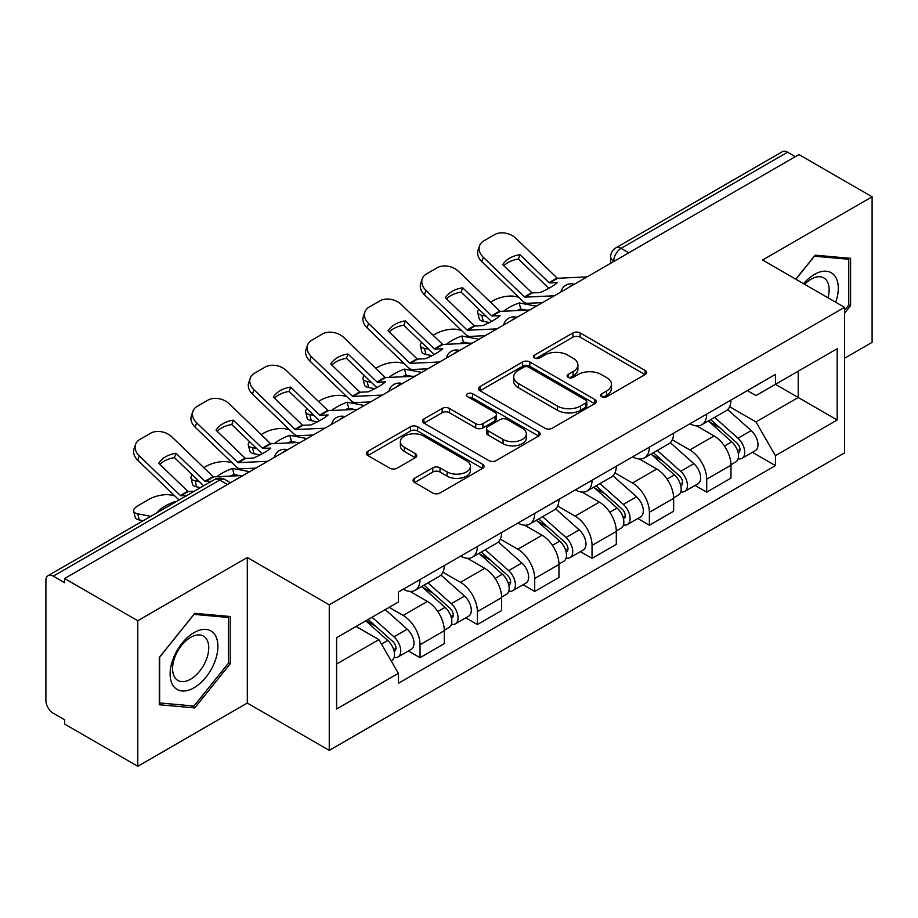 <?xml version="1.0" encoding="UTF-8"?>
<svg xmlns="http://www.w3.org/2000/svg" width="918" height="918" viewBox="0 0 918 918"><rect width="100%" height="100%" fill="white"/><g stroke="black" fill="none" stroke-linecap="round" stroke-linejoin="round"><path stroke-width="1.38" d="M601.703 396.725A3.569 2.066 0 0 0 606.752 396.725L645.079 374.59A5.106 2.949 0 0 0 646.582 372.513A5.106 2.949 0 0 0 645.079 370.424L580.153 332.936A5.106 2.949 0 0 0 572.935 332.936L534.609 355.071A3.569 2.066 0 0 0 533.553 356.528A3.569 2.066 0 0 0 534.609 357.986A3.569 2.066 0 0 0 539.658 357.986L544.615 355.117A16.329 9.421 0 0 1 567.703 355.117L573.119 358.238A16.329 9.421 0 0 1 577.892 364.905A16.329 9.421 0 0 1 573.119 371.572L568.15 374.441A3.569 2.066 0 0 0 567.106 375.898A3.569 2.066 0 0 0 568.15 377.355A3.569 2.066 0 0 0 573.199 377.355L578.168 374.487A16.329 9.421 0 0 1 601.256 374.487L606.66 377.608A16.329 9.421 0 0 1 611.445 384.275A16.329 9.421 0 0 1 606.66 390.942L601.703 393.811A3.569 2.066 0 0 0 600.659 395.268A3.569 2.066 0 0 0 601.703 396.725L601.703 393.811M414.569 478.312A5.106 2.949 0 0 0 413.066 480.401A5.106 2.949 0 0 0 414.569 482.478L432.78 493A5.106 2.949 0 0 0 439.997 493L482.57 468.421A5.106 2.949 0 0 0 484.061 466.344A5.106 2.949 0 0 0 482.57 464.256L417.633 426.767A5.106 2.949 0 0 0 410.415 426.767L367.843 451.346A5.106 2.949 0 0 0 366.351 453.423A5.106 2.949 0 0 0 367.843 455.512L389.852 468.214A5.106 2.949 0 0 0 397.069 468.214L415.28 457.692A5.106 2.949 0 0 0 416.783 455.615A5.106 2.949 0 0 0 415.28 453.526L404.368 447.227A13.644 7.883 0 0 1 400.374 441.661A13.644 7.883 0 0 1 408.797 434.375A13.644 7.883 0 0 1 423.668 436.084L466.424 460.767A13.644 7.883 0 0 1 470.418 466.344A13.644 7.883 0 0 1 461.995 473.619A13.644 7.883 0 0 1 447.123 471.909L439.997 467.801A5.106 2.949 0 0 0 432.78 467.801L414.569 478.312L414.569 482.478M329.264 604.813L247.309 557.501L137.78 620.729L64.639 578.512L798.958 154.557L872.1 196.773L762.583 260.012L844.537 307.323L329.264 604.813L329.264 750.385L844.537 452.895L844.537 307.323M544.971 428.224A5.106 2.949 0 0 0 552.188 428.224L594.761 403.645A5.106 2.949 0 0 0 596.252 401.568A5.106 2.949 0 0 0 594.761 399.479L529.824 361.99A5.106 2.949 0 0 0 522.606 361.99L480.045 386.57A5.106 2.949 0 0 0 478.542 388.647A5.106 2.949 0 0 0 480.045 390.735L544.971 428.224M469.018 397.494A3.569 2.066 0 0 1 472.644 397.999L472.644 393.753L538.659 431.873A5.106 2.949 0 0 1 540.151 433.95A5.106 2.949 0 0 1 538.659 436.039L496.099 460.606A5.106 2.949 0 0 1 488.881 460.606L423.944 423.118L423.944 418.952A5.106 2.949 0 0 0 422.452 421.041A5.106 2.949 0 0 0 423.944 423.118M423.944 418.952L442.166 408.441A5.106 2.949 0 0 1 449.372 408.441L475.708 423.646A5.106 2.949 0 0 0 482.925 423.646L495.009 416.669A5.106 2.949 0 0 0 496.5 414.58A5.106 2.949 0 0 0 495.009 412.503L467.595 396.668A3.569 2.066 0 0 1 466.551 395.21A3.569 2.066 0 0 1 468.754 393.306A3.569 2.066 0 0 1 472.644 393.753M137.78 620.729L137.78 766.3L64.639 724.072L64.639 719.827L53.255 713.252A10.396 6.001 -120 0 1 45.9 700.514L45.9 580.417A10.396 6.001 -120 0 1 48.057 575.655L214.548 479.54A10.396 6.001 60 0 1 219.735 480.057L53.255 576.171A10.396 6.001 -120 0 0 48.057 575.655M844.537 358.261L872.1 342.345L872.1 196.773M137.78 766.3L247.309 703.062L329.264 750.385M64.639 578.512L64.639 582.746L53.255 576.171M628.796 252.794L621.084 248.342A10.396 6.001 60 0 0 615.886 247.826L782.377 151.699A10.396 6.001 60 0 1 787.564 152.216L621.084 248.342A10.396 6.001 120 0 0 613.729 261.068L613.729 261.492M795.286 156.68L787.564 152.216M706.711 414.064A23.914 13.804 60 0 1 701.765 424.793L726.023 410.794A23.914 13.804 -120 0 0 730.969 400.053M672.286 439.802L689.808 449.923A23.914 13.804 60 0 1 706.711 479.207L730.969 465.196A23.914 13.804 -120 0 0 714.066 435.912L696.705 425.895M730.969 465.196L730.969 478.14L706.711 492.151L695.087 485.438M701.765 424.793A23.914 13.804 60 0 1 689.992 423.714M706.711 479.207L706.711 492.151M649.382 447.158A23.914 13.804 60 0 1 644.425 457.898L668.683 443.887A23.914 13.804 -120 0 0 673.64 433.158M637.746 518.532L649.382 525.245L673.64 511.246L673.64 498.302A23.914 13.804 -120 0 0 656.726 469.018L639.364 459M644.425 457.898A23.914 13.804 60 0 1 632.663 456.82M614.957 472.908L632.468 483.017A23.914 13.804 60 0 1 649.382 512.301L649.382 525.245M592.041 480.263A23.914 13.804 60 0 1 587.095 490.992L611.354 476.993A23.914 13.804 -120 0 0 616.299 466.264M580.417 551.638L592.041 558.351L616.299 544.351L616.299 531.407A23.914 13.804 -120 0 0 599.397 502.123L582.035 492.094M587.095 490.992A23.914 13.804 60 0 1 575.322 489.914M557.616 506.013L575.138 516.123A23.914 13.804 60 0 1 592.041 545.407L592.041 558.351M534.712 513.369A23.914 13.804 60 0 1 529.755 524.098L554.013 510.098A23.914 13.804 -120 0 0 558.97 499.358M523.076 584.743L534.712 591.456L558.97 577.445L558.97 564.501A23.914 13.804 -120 0 0 542.056 535.217L524.694 525.199M529.755 524.098A23.914 13.804 60 0 1 517.993 523.019M500.287 539.107L517.809 549.228A23.914 13.804 60 0 1 534.712 578.512L534.712 591.456M477.371 546.462A23.914 13.804 60 0 1 472.426 557.203L496.684 543.192A23.914 13.804 -120 0 0 501.63 532.463M465.747 617.837L477.371 624.55L501.63 610.55L501.63 597.607A23.914 13.804 -120 0 0 484.727 568.322L467.365 558.305M472.426 557.203A23.914 13.804 60 0 1 460.652 556.124M442.946 572.212L460.469 582.322A23.914 13.804 60 0 1 477.371 611.606L477.371 624.55M420.042 579.568A23.914 13.804 60 0 1 415.085 590.297L439.343 576.297A23.914 13.804 -120 0 0 444.301 565.568M408.407 650.942L420.042 657.655L444.301 643.656L444.301 630.712A23.914 13.804 -120 0 0 427.398 601.428L410.036 591.399M415.085 590.297A23.914 13.804 60 0 1 403.323 589.218M389.175 607.36L403.14 615.427A23.914 13.804 60 0 1 420.042 644.711L420.042 657.655M747.321 390.609L755.962 395.601L837.182 348.702L798.224 371.193L798.224 397.505L755.962 421.913L729.626 406.708M336.619 664.024L378.882 639.616L398.355 673.353L336.619 709.006L336.619 637.712L398.355 602.059L398.355 592.087L775.446 374.383L775.446 384.355L837.182 420.008L775.446 455.649L755.962 421.913M837.182 348.702L837.182 420.008M398.355 673.353L398.355 683.325L775.446 465.621L775.446 455.649M844.537 313.164L850.596 305.614L850.596 258.325L815.138 255.158L795.814 279.198M247.309 557.501L247.309 703.062M159.284 704.749L194.754 707.916L230.211 663.794L230.211 616.506L194.754 613.339L159.284 657.46L159.284 704.749M378.882 639.616L356.092 626.466M752.416 452.333L775.446 465.621M848.76 304.558L850.596 305.614M191.001 705.747L194.754 707.916M228.375 662.727L230.211 663.794M603.126 397.23L606.66 395.188A16.329 9.421 0 0 0 611.445 388.521L611.445 384.275M577.892 364.905L577.892 369.151A16.329 9.421 0 0 1 573.119 375.818L569.585 377.86M645.021 374.636L580.153 337.181A5.106 2.949 0 0 0 572.935 337.181L536.032 358.49M594.692 403.69L529.824 366.236A5.106 2.949 0 0 0 522.606 366.236L480.103 390.77M585.741 403.025A3.569 2.066 0 0 0 586.786 401.568A3.569 2.066 0 0 0 585.741 400.11L528.745 367.2A3.569 2.066 0 0 0 523.696 367.2L518.463 370.218A16.329 9.421 0 0 0 513.678 376.885A16.329 9.421 0 0 0 518.463 383.552L557.421 406.043A16.329 9.421 0 0 0 580.509 406.043L585.741 403.025L585.741 407.271A3.569 2.066 0 0 0 586.786 405.813L586.786 401.568M513.678 376.885L513.678 381.131A16.329 9.421 0 0 0 518.463 387.798L518.463 383.552M585.741 407.271L580.509 410.289A16.329 9.421 0 0 1 557.421 410.289L518.463 387.798M424.013 423.164L442.166 412.687L442.166 408.441M496.5 414.58L496.5 418.826A5.106 2.949 0 0 1 495.009 420.903L482.925 427.891A5.106 2.949 0 0 1 475.708 427.891L449.372 412.687A5.106 2.949 0 0 0 442.166 412.687M472.644 397.999L538.591 436.073M503.041 439.424A13.644 7.883 0 0 0 517.913 441.122A13.644 7.883 0 0 0 526.335 433.847A13.644 7.883 0 0 0 522.342 428.281L507.275 419.583A5.106 2.949 0 0 0 500.058 419.583L487.974 426.56A5.106 2.949 0 0 0 486.483 428.637A5.106 2.949 0 0 0 487.974 430.726L503.041 439.424L503.041 443.658A13.644 7.883 0 0 0 517.913 445.368A13.644 7.883 0 0 0 526.335 438.093L526.335 433.847M486.483 428.637L486.483 432.883A5.106 2.949 0 0 0 487.974 434.971L487.974 430.726M503.041 443.658L487.974 434.971M470.418 466.344L470.418 470.578A13.644 7.883 0 0 1 461.995 477.865A13.644 7.883 0 0 1 447.123 476.155L439.997 472.036A5.106 2.949 0 0 0 432.78 472.036L414.626 482.524M400.374 441.661L400.374 445.907A13.644 7.883 0 0 0 404.368 451.472L404.368 447.227M415.223 457.738L404.368 451.472M482.501 468.455L417.633 431.012A5.106 2.949 0 0 0 410.415 431.012L367.911 455.546M526.622 310.146L520.713 309.01L519.198 302.906L536.33 306.176M490.499 302.16L493 300.714A15.595 5.68 -13.9 0 1 514.482 296.353L518.636 297.145M479.001 309.366A15.595 5.68 -13.9 0 0 477.658 312.625A15.595 5.68 -13.9 0 0 481.766 315.241L483.281 321.346A15.595 5.68 166.1 0 1 479.173 318.73L477.658 312.625M485.92 316.033L481.766 315.241M519.198 302.906A32.222 11.739 -13.9 0 0 503.707 311.202M489.42 322.516L483.281 321.346M520.713 309.01A32.222 11.739 -13.9 0 0 516.685 310.594M708.375 420.972L731.738 441.822A12.99 7.505 60 0 1 735.811 461.915L730.969 464.715M708.994 421.534L719.987 427.88M710.727 419.618L736.729 442.809A6.242 3.603 60 0 1 738.68 452.459A6.242 3.603 60 0 1 738.118 452.689M714.617 417.369L737.98 438.219A12.99 7.505 60 0 1 742.065 458.311A12.99 7.505 60 0 1 738.141 458.725M727.641 409.554L751.211 430.576A12.99 7.505 60 0 1 755.296 450.669L742.065 458.311M519.978 254.688A32.222 23.547 -160.8 0 0 502.708 264.659L531.717 292.613A1.044 0.597 60 0 0 532.302 292.899L540.186 292.532A32.222 7.528 -20.2 0 0 550.318 287.472A32.222 7.528 -20.2 0 0 557.456 282.56L549.572 282.916A1.044 0.597 60 0 1 548.998 282.641L519.978 254.688L518.463 259.048L547.484 287.001A7.792 4.498 -120 0 0 549.01 288.206M554.346 295.78L524.958 297.134A1.044 0.597 60 0 1 524.373 296.858L483.281 257.269L481.766 261.63A15.595 11.395 -160.8 0 1 478.071 250.144L479.586 245.783A15.595 11.395 19.2 0 0 483.281 257.269M542.538 302.596L527.219 303.307A7.792 4.498 60 0 1 524.603 302.55A7.792 4.498 60 0 1 522.858 301.219L481.766 261.63M587.05 276.892L557.662 278.257A1.044 0.597 60 0 1 557.077 277.97L515.996 238.393A15.595 11.395 19.2 0 0 494.515 234.675L483.855 240.837A15.595 11.395 19.2 0 0 479.586 245.783M503.844 265.761A32.222 23.547 -160.8 0 1 518.463 259.048M469.282 343.24L463.383 342.116L461.869 336.011L479.001 339.281M433.158 335.265L435.66 333.819A15.595 5.68 -13.9 0 1 457.141 329.459L461.295 330.25M421.672 342.471A15.595 5.68 -13.9 0 0 420.329 345.73A15.595 5.68 -13.9 0 0 424.437 348.335L425.952 354.451A15.595 5.68 166.1 0 1 421.844 351.835L420.329 345.73M428.591 349.138L424.437 348.335M461.869 336.011A32.222 11.739 -13.9 0 0 446.366 344.296M432.091 355.622L425.952 354.451M463.383 342.116A32.222 11.739 -13.9 0 0 459.356 343.699M651.034 454.077L674.397 474.927A12.99 7.505 60 0 1 678.482 495.02L673.628 497.82M651.654 454.628L662.658 460.985M653.398 452.723L679.389 475.914A6.242 3.603 60 0 1 681.351 485.565A6.242 3.603 60 0 1 680.777 485.783M657.288 450.474L680.651 471.324A12.99 7.505 60 0 1 684.725 491.417A12.99 7.505 60 0 1 680.8 491.83M670.312 442.648L693.882 463.682A12.99 7.505 60 0 1 697.955 483.775L684.725 491.417M411.952 376.346L406.043 375.21L404.528 369.105L421.66 372.387M375.829 368.37L378.331 366.925A15.595 5.68 -13.9 0 1 399.812 362.553L403.966 363.344M364.331 375.565A15.595 5.68 -13.9 0 0 362.989 378.824A15.595 5.68 -13.9 0 0 367.097 381.44L368.611 387.545A15.595 5.68 166.1 0 1 364.503 384.94L362.989 378.824M371.251 382.232L367.097 381.44M404.528 369.105A32.222 11.739 -13.9 0 0 389.037 377.401M374.751 388.716L368.611 387.545M406.043 375.21A32.222 11.739 -13.9 0 0 402.015 376.805M593.705 487.183L617.068 508.033A12.99 7.505 60 0 1 621.142 528.125L616.299 530.925M594.325 487.733L605.318 494.079M596.057 485.817L622.06 509.02A6.242 3.603 60 0 1 624.01 518.659A6.242 3.603 60 0 1 623.448 518.888M599.947 483.568L623.311 504.418A12.99 7.505 60 0 1 627.396 524.511A12.99 7.505 60 0 1 623.471 524.935M612.983 475.754L636.541 496.787A12.99 7.505 60 0 1 640.626 516.88L627.396 524.511M835.701 302.229A33.782 19.508 120 0 0 835.082 276.284A33.782 19.508 120 0 0 803.571 283.685M827.956 297.753A25.578 14.768 120 0 0 826.716 280.61A25.578 14.768 120 0 0 823.836 277.936A25.578 14.768 120 0 0 804.616 284.282M795.883 279.244L814.404 256.202L848.76 259.278L848.76 305.097L844.537 310.353M846.488 257.958L848.76 259.278M214.697 634.464A33.782 19.508 120 0 0 182.074 643.208A33.782 19.508 120 0 0 173.33 685.941A33.782 19.508 120 0 0 205.953 677.197A33.782 19.508 120 0 0 214.697 634.464M206.332 638.779A25.578 14.768 120 0 0 203.452 636.117A25.578 14.768 120 0 0 179.653 648.051A25.578 14.768 120 0 0 175.005 677.748A25.578 14.768 120 0 0 177.874 680.422A25.578 14.768 120 0 0 201.673 668.476A25.578 14.768 120 0 0 206.332 638.779M194.008 706.022L159.652 702.947L159.652 657.127L194.008 614.383L228.375 617.447L228.375 663.266L194.008 706.022M226.103 616.139L228.375 617.447M462.638 287.793A32.222 23.547 -160.8 0 0 445.368 297.765L474.388 325.718A1.044 0.597 60 0 0 474.973 325.993L482.857 325.626A32.222 7.528 -20.2 0 0 492.989 320.577A32.222 7.528 -20.2 0 0 500.126 315.654L492.243 316.021A1.044 0.597 60 0 1 491.658 315.746L462.638 287.793L461.123 292.142L490.143 320.107A7.792 4.498 -120 0 0 491.681 321.311M497.005 328.885L467.618 330.239A1.044 0.597 60 0 1 467.032 329.964L425.952 290.375L424.437 294.735A15.595 11.395 -160.8 0 1 420.731 283.249L422.246 278.888A15.595 11.395 19.2 0 0 425.952 290.375M485.209 335.701L469.89 336.401A7.792 4.498 60 0 1 467.273 335.655A7.792 4.498 60 0 1 465.518 334.324L424.437 294.735M529.72 309.997L500.333 311.351A1.044 0.597 60 0 1 499.748 311.076L458.656 271.487A15.595 11.395 19.2 0 0 437.175 267.781L426.514 273.931A15.595 11.395 19.2 0 0 422.246 278.888M446.515 298.866A32.222 23.547 -160.8 0 1 461.123 292.142M405.308 320.887A32.222 23.547 -160.8 0 0 388.039 330.859L417.047 358.823A1.044 0.597 60 0 0 417.633 359.099L425.516 358.731A32.222 7.528 -20.2 0 0 435.648 353.682A32.222 7.528 -20.2 0 0 442.786 348.76L434.914 349.127A1.044 0.597 60 0 1 434.329 348.851L405.308 320.887L403.794 325.247L432.814 353.2A7.792 4.498 -120 0 0 434.352 354.417M439.676 361.979L410.289 363.344A1.044 0.597 60 0 1 409.703 363.058L368.611 323.48L367.097 327.829A15.595 11.395 -160.8 0 1 363.402 316.343L364.916 311.994A15.595 11.395 19.2 0 0 368.611 323.48M427.868 368.795L412.549 369.506A7.792 4.498 60 0 1 409.933 368.761A7.792 4.498 60 0 1 408.189 367.418L367.097 327.829M472.391 343.102L442.992 344.457A1.044 0.597 60 0 1 442.407 344.181L401.327 304.592A15.595 11.395 19.2 0 0 379.845 300.886L369.185 307.037A15.595 11.395 19.2 0 0 364.916 311.994M389.186 331.96A32.222 23.547 -160.8 0 1 403.794 325.247M354.623 409.451L348.714 408.315L347.199 402.21L364.331 405.481M318.489 401.464L320.99 400.019A15.595 5.68 -13.9 0 1 342.471 395.658L346.625 396.45M307.002 408.671A15.595 5.68 -13.9 0 0 305.66 411.93A15.595 5.68 -13.9 0 0 309.768 414.546L311.282 420.651A15.595 5.68 166.1 0 1 307.174 418.034L305.66 411.93M313.922 415.338L309.768 414.546M347.199 402.21A32.222 11.739 -13.9 0 0 331.696 410.507M317.421 421.821L311.282 420.651M348.714 408.315A32.222 11.739 -13.9 0 0 344.686 409.898M536.364 520.276L559.728 541.127A12.99 7.505 60 0 1 563.813 561.219L558.959 564.019M536.984 520.839L547.989 527.184M538.728 518.922L564.719 542.113A6.242 3.603 60 0 1 566.681 551.764A6.242 3.603 60 0 1 566.108 551.993M542.618 516.673L565.981 537.523A12.99 7.505 60 0 1 570.055 557.616A12.99 7.505 60 0 1 566.131 558.029M555.642 508.859L579.212 529.881A12.99 7.505 60 0 1 583.286 549.974L570.055 557.616M297.283 442.545L291.373 441.42L289.858 435.316L306.991 438.586M261.16 434.57L263.661 433.124A15.595 5.68 -13.9 0 1 285.142 428.763L289.296 429.555M249.662 441.776A15.595 5.68 -13.9 0 0 248.319 445.035A15.595 5.68 -13.9 0 0 252.427 447.64L253.942 453.756A15.595 5.68 166.1 0 1 249.834 451.14L248.319 445.035M256.581 448.443L252.427 447.64M289.858 435.316A32.222 11.739 -13.9 0 0 274.367 443.601M260.081 454.926L253.942 453.756M291.373 441.42A32.222 11.739 -13.9 0 0 287.345 443.004M479.035 553.382L502.398 574.232A12.99 7.505 60 0 1 506.472 594.325L501.63 597.125M479.655 553.933L490.648 560.29M481.388 552.028L507.39 575.219A6.242 3.603 60 0 1 509.341 584.869A6.242 3.603 60 0 1 508.779 585.087M485.278 549.779L508.641 570.629A12.99 7.505 60 0 1 512.726 590.722A12.99 7.505 60 0 1 508.801 591.135M498.313 541.953L521.872 562.986A12.99 7.505 60 0 1 525.957 583.079L512.726 590.722M239.954 475.65L234.044 474.514L232.529 468.409L249.662 471.691M203.819 467.675L206.321 466.229A15.595 5.68 -13.9 0 1 227.813 461.857L231.956 462.649M192.332 474.87A15.595 5.68 -13.9 0 0 190.99 478.129A15.595 5.68 -13.9 0 0 195.098 480.745L196.613 486.85A15.595 5.68 166.1 0 1 192.505 484.245L190.99 478.129M199.252 481.537L195.098 480.745M232.529 468.409A32.222 11.739 -13.9 0 0 217.027 476.706M200.56 487.607L196.613 486.85M234.044 474.514A32.222 11.739 -13.9 0 0 230.016 476.109M421.695 586.487L445.058 607.337A12.99 7.505 60 0 1 449.143 627.43L444.289 630.23M422.314 587.038L433.319 593.384M424.059 585.122L450.049 608.324A6.242 3.603 60 0 1 452.012 617.963A6.242 3.603 60 0 1 451.438 618.193M427.949 582.873L451.312 603.723A12.99 7.505 60 0 1 455.385 623.815A12.99 7.505 60 0 1 451.461 624.24M440.973 575.058L464.542 596.092A12.99 7.505 60 0 1 468.616 616.185L455.385 623.815M347.979 353.992A32.222 23.547 -160.8 0 0 330.698 363.964L359.718 391.917A1.044 0.597 60 0 0 360.304 392.204L368.187 391.837A32.222 7.528 -20.2 0 0 378.319 386.776A32.222 7.528 -20.2 0 0 385.457 381.865L377.573 382.221A1.044 0.597 60 0 1 376.988 381.945L347.979 353.992L346.465 358.353L375.473 386.306A7.792 4.498 -120 0 0 377.011 387.511M382.347 395.084L352.948 396.438A1.044 0.597 60 0 1 352.363 396.163L311.282 356.574L309.768 360.935A15.595 11.395 -160.8 0 1 306.061 349.448L307.576 345.088A15.595 11.395 19.2 0 0 311.282 356.574M370.539 401.9L355.22 402.612A7.792 4.498 60 0 1 352.604 401.854A7.792 4.498 60 0 1 350.848 400.523L309.768 360.935M415.051 376.196L385.663 377.562A1.044 0.597 60 0 1 385.078 377.275L343.986 337.698A15.595 11.395 19.2 0 0 322.505 333.98L311.856 340.142A15.595 11.395 19.2 0 0 307.576 345.088M331.846 365.066A32.222 23.547 -160.8 0 1 346.465 358.353M290.639 387.098A32.222 23.547 -160.8 0 0 273.369 397.069L302.389 425.023A1.044 0.597 60 0 0 302.963 425.298L310.846 424.942A32.222 7.528 -20.2 0 0 320.979 419.882A32.222 7.528 -20.2 0 0 328.128 414.959L320.244 415.326A1.044 0.597 60 0 1 319.659 415.051L290.639 387.098L289.124 391.447L318.144 419.411A7.792 4.498 -120 0 0 319.682 420.616M325.006 428.19L295.619 429.544A1.044 0.597 60 0 1 295.034 429.268L253.942 389.68L252.427 394.04A15.595 11.395 -160.8 0 1 248.732 382.554L250.247 378.193A15.595 11.395 19.2 0 0 253.942 389.68M313.199 435.006L297.891 435.706A7.792 4.498 60 0 1 295.263 434.96A7.792 4.498 60 0 1 293.519 433.629L252.427 394.04M357.722 409.302L328.323 410.656A1.044 0.597 60 0 1 327.749 410.38L286.657 370.792A15.595 11.395 19.2 0 0 265.176 367.085L254.516 373.236A15.595 11.395 19.2 0 0 250.247 378.193M274.516 398.171A32.222 23.547 -160.8 0 1 289.124 391.447M233.31 420.192A32.222 23.547 -160.8 0 0 216.028 430.163L245.049 458.128A1.044 0.597 60 0 0 245.634 458.403L253.517 458.036A32.222 7.528 -20.2 0 0 263.65 452.987A32.222 7.528 -20.2 0 0 270.787 448.064L262.904 448.432A1.044 0.597 60 0 1 262.318 448.156L233.31 420.192L231.795 424.552L260.804 452.505A7.792 4.498 -120 0 0 262.341 453.721M267.677 461.284L238.278 462.649A1.044 0.597 60 0 1 237.705 462.362L196.613 422.785L195.098 427.134A15.595 11.395 -160.8 0 1 191.392 415.647L192.906 411.298A15.595 11.395 19.2 0 0 196.613 422.785M255.87 468.1L240.55 468.811A7.792 4.498 60 0 1 237.934 468.065A7.792 4.498 60 0 1 236.19 466.723L195.098 427.134M300.381 442.407L270.994 443.761A1.044 0.597 60 0 1 270.408 443.486L229.328 403.897A15.595 11.395 19.2 0 0 207.835 400.191L197.186 406.341A15.595 11.395 19.2 0 0 192.906 411.298M217.176 431.265A32.222 23.547 -160.8 0 1 231.795 424.552M175.349 502.157L175.189 501.515L176.153 501.698M175.189 501.515A32.222 11.739 -13.9 0 0 157.919 511.487L158.883 511.67M143.231 520.713L139.284 519.955A15.595 5.68 166.1 0 1 135.175 517.339L133.661 511.234A15.595 5.68 -13.9 0 1 138.331 505.485L148.991 499.323A15.595 5.68 -13.9 0 1 170.473 494.963L174.627 495.754M133.661 511.234A15.595 5.68 -13.9 0 0 137.769 513.851L139.284 519.955M150.793 516.341L137.769 513.851M365.789 620.866L387.729 640.431A12.99 7.505 60 0 1 391.802 660.524L391.16 660.903M366.018 620.729L375.978 626.489M368.152 619.501L392.72 641.418A6.242 3.603 60 0 1 394.683 651.069A6.242 3.603 60 0 1 394.109 651.298M372.042 617.252L393.971 636.828A12.99 7.505 60 0 1 398.056 656.921A12.99 7.505 60 0 1 394.132 657.334M385.273 609.621L407.213 629.186A12.99 7.505 60 0 1 411.287 649.278L398.056 656.921M186.939 495.468L180.949 495.743A1.044 0.597 60 0 1 180.364 495.468L139.284 455.879L137.769 460.239A15.595 11.395 -160.8 0 1 134.062 448.753L135.577 444.392A15.595 11.395 19.2 0 0 139.284 455.879M194.295 491.222L188.293 491.509A1.044 0.597 60 0 1 187.72 491.222L158.699 463.269A32.222 23.547 -160.8 0 1 175.969 453.297L174.454 457.657L203.475 485.611A7.792 4.498 -120 0 0 203.681 485.806M179.056 500.023A7.792 4.498 60 0 1 178.849 499.828L137.769 460.239M211.565 481.25L205.575 481.525A1.044 0.597 60 0 1 204.989 481.25L175.969 453.297M243.052 475.501L213.653 476.867A1.044 0.597 60 0 1 213.079 476.58L171.987 437.002A15.595 11.395 19.2 0 0 150.506 433.285L139.846 439.447A15.595 11.395 19.2 0 0 135.577 444.392M159.847 464.37A32.222 23.547 -160.8 0 1 174.454 457.657M614.096 261.286L613.729 261.068A10.396 6.001 0 0 1 610.688 256.822L610.688 263.248M477.371 611.606L501.63 597.607M534.712 578.512L558.97 564.501M592.041 545.407L616.299 531.407M649.382 512.301L673.64 498.302M420.042 644.711L444.301 630.712M403.14 615.427L427.398 601.428M460.469 582.322L484.727 568.322M517.809 549.228L542.056 535.217M575.138 516.123L599.397 502.123M632.468 483.017L656.726 469.018M689.808 449.923L714.066 435.912M573.394 284.787A10.396 6.001 120 0 0 568.804 287.437M516.054 317.892A10.396 6.001 120 0 0 511.464 320.531M458.725 350.986A10.396 6.001 120 0 0 454.135 353.637M401.384 384.091A10.396 6.001 120 0 0 396.794 386.742M344.055 417.197A10.396 6.001 120 0 0 339.465 419.836M286.714 450.29A10.396 6.001 120 0 0 282.124 452.941M227.457 484.509L219.735 480.057A10.396 6.001 120 0 1 224.933 479.54A10.396 10.396 0 0 0 214.548 479.54M606.66 395.188L606.66 390.942M568.15 377.355L568.15 374.441M573.119 375.818L573.119 371.572M534.609 357.986L534.609 355.071M572.935 337.181L572.935 332.936M580.153 337.181L580.153 332.936M645.079 374.59L645.079 370.424M480.045 390.735L480.045 386.57M522.606 366.236L522.606 361.99M529.824 366.236L529.824 361.99M594.761 403.645L594.761 399.479M557.421 410.289L557.421 406.043M580.509 410.289L580.509 406.043M449.372 412.687L449.372 408.441M475.708 427.891L475.708 423.646M482.925 427.891L482.925 423.646M495.009 420.903L495.009 416.669M538.659 436.039L538.659 431.873M432.78 472.036L432.78 467.801M439.997 472.036L439.997 467.801M447.123 476.155L447.123 471.909M415.28 457.692L415.28 453.526M367.843 455.512L367.843 451.346M410.415 431.012L410.415 426.767M417.633 431.012L417.633 426.767M482.57 468.421L482.57 464.256M731.738 441.822L724.451 446.033M739.977 449.602L737.636 450.956M751.211 430.576L737.98 438.219M532.302 292.899L524.958 297.134M557.662 278.257L549.572 282.916M531.717 292.613L524.373 296.858M557.077 277.97L548.998 282.641M674.397 474.927L667.111 479.127M682.636 482.707L680.295 484.061M693.882 463.682L680.651 471.324M617.068 508.033L609.781 512.233M625.307 515.801L622.966 517.155M636.541 496.787L623.311 504.418M474.973 325.993L467.618 330.239M500.333 311.351L492.243 316.021M474.388 325.718L467.032 329.964M499.748 311.076L491.658 315.746M417.633 359.099L410.289 363.344M442.992 344.457L434.914 349.127M417.047 358.823L409.703 363.058M442.407 344.181L434.329 348.851M559.728 541.127L552.441 545.338M567.967 548.907L565.626 550.261M579.212 529.881L565.981 537.523M502.398 574.232L495.112 578.432M510.637 582.012L508.297 583.366M521.872 562.986L508.641 570.629M445.058 607.337L437.783 611.537M453.308 615.106L450.956 616.46M464.542 596.092L451.312 603.723M360.304 392.204L352.948 396.438M385.663 377.562L377.573 382.221M359.718 391.917L352.363 396.163M385.078 377.275L376.988 381.945M302.963 425.298L295.619 429.544M328.323 410.656L320.244 415.326M302.389 425.023L295.034 429.268M327.749 410.38L319.659 415.051M245.634 458.403L238.278 462.649M270.994 443.761L262.904 448.432M245.049 458.128L237.705 462.362M270.408 443.486L262.318 448.156M387.729 640.431L381.44 644.057M395.968 648.211L393.627 649.565M407.213 629.186L393.971 636.828M188.293 491.509L180.949 495.743M213.653 476.867L205.575 481.525M187.72 491.222L180.364 495.468M213.079 476.58L204.989 481.25M574.278 284.27A10.396 10.396 0 0 0 560.932 291.981M516.937 317.376A10.396 10.396 0 0 0 503.603 325.075M459.608 350.481A10.396 10.396 0 0 0 446.263 358.181M402.268 383.575A10.396 10.396 0 0 0 388.934 391.286M344.939 416.68A10.396 10.396 0 0 0 331.593 424.38M287.598 449.786A10.396 10.396 0 0 0 274.264 457.485M230.498 482.753L224.933 479.54M615.886 247.826A10.396 10.396 0 0 0 610.688 256.822"/></g></svg>
